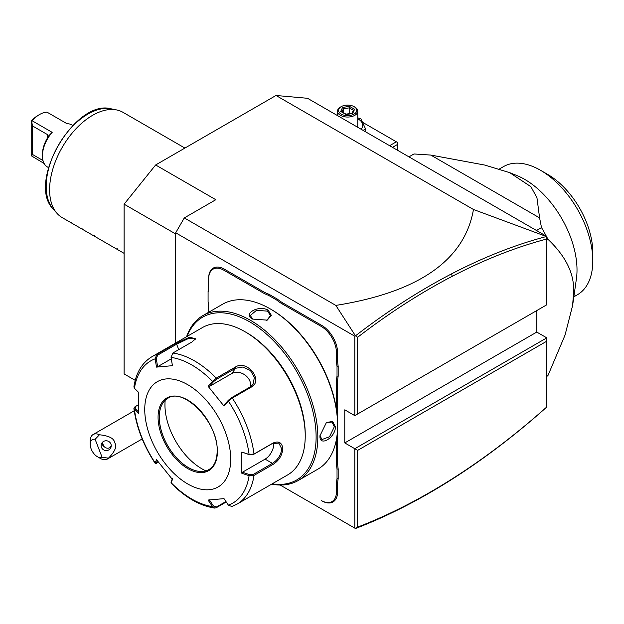 <?xml version="1.0" encoding="UTF-8"?>
<svg xmlns="http://www.w3.org/2000/svg" width="624" height="624" viewBox="0 0 624 624"><rect width="100%" height="100%" fill="white"/><g stroke="black" fill="none" stroke-linecap="round" stroke-linejoin="round"><path stroke-width="0.94" d="M135.236 380.351L124.114 373.932L124.114 204.181L155.633 164.97L275.995 95.48L307.523 98.296L546.803 236.449L546.803 239C515.814 247.205 484.325 259.623 452.345 276.253C420.607 292.781 389.048 313.115 357.669 337.249L357.669 413.969L546.803 304.777L546.803 239M546.803 236.66L473.46 209.485L275.995 95.48M155.633 164.97L215.818 199.711L184.291 217.916L335.837 305.409L355.477 335.829L357.669 337.249M473.46 209.485C464.615 260.224 418.743 292.196 335.837 305.409M175.695 233.969L124.114 204.181M175.695 342.997L175.695 232.807L184.291 217.916M175.695 232.807L354.806 336.211L355.477 335.829C387.254 311.337 419.203 290.722 451.331 273.983C483.467 257.267 515.104 244.795 546.242 236.558M354.806 336.211L354.806 415.631L344.776 409.835L344.776 442.931L354.806 448.718L546.803 337.865L546.803 341.172L357.669 450.372L354.806 448.718L354.806 528.138L280.137 485.027M338.185 469.006L337.038 469.069L337.038 478.663A42.557 24.57 60 0 0 336.461 485.082L336.461 491.735A21.481 12.402 -120 0 1 321.274 500.503L321.844 500.838A22.292 12.87 60 0 0 337.607 491.735L337.607 485.082A41.746 24.102 -120 0 1 338.185 478.733L338.185 469.006A41.746 24.102 -120 0 1 337.607 461.986L337.607 425.623M337.607 424.492L337.607 382.504A41.746 24.102 -120 0 1 338.185 376.147L338.185 366.421A41.746 24.102 -120 0 1 337.607 359.408L337.607 352.755A22.292 12.87 60 0 0 321.844 325.455L283.132 303.1A41.746 24.102 -120 0 1 277.345 299.099L268.921 294.239A41.746 24.102 -120 0 1 263.133 291.556L224.414 269.201A22.292 12.87 60 0 0 208.65 278.304L208.65 285.613A42.557 24.57 60 0 1 208.081 292.032L208.081 291.307A41.746 24.102 -120 0 0 208.65 284.957M357.669 450.372L357.669 527.101L355.477 528.52L354.806 528.138M344.776 442.931L536.773 332.077L546.803 337.865M536.773 310.565L536.773 332.077M357.669 527.101C389.048 514.995 420.607 498.888 452.345 478.764C484.325 458.468 515.814 434.53 546.803 406.949L546.242 407.503C515.104 435.24 483.467 459.311 451.331 479.7C419.203 500.066 387.254 516.344 355.477 528.52M546.803 406.949L546.803 341.172M354.806 415.631L357.669 413.969M397.792 150.415L397.792 144.292L392.488 147.35M397.792 144.292L397.792 142.631L396.357 141.804L389.618 145.696M362.973 122.538L396.357 141.804M365.719 131.898L365.719 129.262L360.875 118.825L357.77 117.889M362.981 130.315L365.719 129.262M361.07 129.215A15.07 8.705 0 0 0 358.293 119.106A15.07 8.705 0 0 0 357.77 118.817M357.295 127.031A10.132 5.85 0 0 0 357.77 125.26L357.77 111.197A10.132 5.85 0 0 0 354.806 107.063L354.089 106.649L354.806 107.063M337.506 115.612L337.506 111.197A10.132 5.85 180 0 0 340.478 115.339A10.132 5.85 0 0 0 351.515 116.602A10.132 5.85 0 0 0 357.77 111.197M337.506 111.197A10.132 5.85 180 0 1 340.478 107.063L341.188 106.649A9.118 5.265 180 0 1 354.089 106.649A9.118 5.265 0 0 1 354.089 114.091A9.118 5.265 0 0 1 341.188 114.091A9.118 5.265 180 0 1 341.188 106.649M352.724 113.303L354.58 109.294L349.502 106.361L342.553 107.437L340.696 111.446L346.086 114.559L351.874 113.662M340.696 111.446L341.851 112.117M342.553 107.437L343.403 108.771L341.983 111.836M349.502 106.361L349.19 107.882L343.403 108.771L343.403 112.655M354.58 109.294L353.426 110.323M349.19 113.646L349.19 107.882L353.371 110.292M546.803 239.967L547.958 239.304C566.108 256.519 574.649 274.295 573.573 292.633L572.621 305.448L565.048 335.072L547.958 375.539A129.691 74.872 60 0 1 546.803 376.428M546.803 376.202L547.958 375.539M536.484 230.49L541.507 227.588A129.691 74.872 60 0 1 546.328 236.168M546.803 237.081A129.691 74.872 60 0 1 547.958 239.304M413.993 153.964A129.691 74.872 60 0 0 412.909 154.573L408.946 156.858L413.993 153.964L430.802 155.072L539.588 217.885L541.507 227.588M430.802 155.072L484.762 165.064L509.644 172.63L530.907 186.685L536.952 197.714L539.588 217.885M572.621 305.448L576.42 278.663A73.96 42.705 -120 0 0 577.013 269.966A73.96 42.705 -120 0 0 516.883 175.547L509.644 172.63M499.348 169.01L503.521 166.6A73.96 42.705 60 0 1 540.501 170.266A73.96 42.705 60 0 1 592.784 259.366A73.96 42.705 -120 0 1 592.8 260.848A73.96 42.705 -120 0 1 577.481 294.707L573.846 296.806M540.501 170.266L547.669 174.4A63.827 36.855 60 0 1 592.8 252.58L592.8 260.848M102.133 457.369L108.498 458.125A14.188 8.19 60 0 1 107.336 459.069A14.188 8.19 60 0 1 105.261 459.709A14.188 8.19 60 0 1 100.246 458.359L97.383 456.706A10.132 5.85 -120 0 0 102.133 457.369L95.113 439.28L99.434 434.772A14.188 8.19 60 0 0 95.23 433.859A14.188 8.19 60 0 0 93.155 434.499A14.188 8.19 60 0 0 90.215 440.989L90.215 444.296A10.132 5.85 -120 0 0 97.383 456.706M95.113 439.28A10.132 5.85 -120 0 0 90.215 444.296M108.498 458.125C115.136 451.378 117.195 446.23 114.66 442.697C114.169 438.446 109.099 435.802 99.434 434.772M110.908 444.015A5.062 4.891 -165 0 0 101.291 444.358A5.062 4.891 -165 0 0 106.454 450.575A5.062 4.891 -165 0 0 110.908 444.015M101.954 442.907A5.062 4.891 -165 0 0 102.274 444.288A5.062 4.891 15 0 0 104.075 446.589C106.08 448.352 108.046 448.695 109.972 447.603L111.228 446.004M102.172 442.619L104.075 446.589M208.081 292.032L208.081 301.634A42.557 24.57 60 0 1 208.65 308.716L208.65 312.273M268.921 294.239L268.398 295.261A42.557 24.57 60 0 1 262.556 292.547L223.837 270.2A21.481 12.402 -120 0 0 208.65 278.967M268.398 295.261L276.713 300.058L277.345 299.099M338.185 366.421L337.038 366.491A42.557 24.57 60 0 1 336.461 359.408L336.461 352.755A21.481 12.402 -120 0 0 321.274 326.446L282.555 304.099A42.557 24.57 60 0 1 276.713 300.058M337.038 366.491L337.038 376.085L338.185 376.147M336.461 409.703L336.461 382.504A42.557 24.57 60 0 1 337.038 376.085M337.038 469.069A42.557 24.57 60 0 1 336.461 461.986L336.461 439.179M337.038 478.663L338.185 478.733M321.274 500.503L321.844 500.838M271.674 484.138A95.238 54.99 -120 0 0 298.108 480.566L317.881 469.154A95.238 54.99 -120 0 0 337.607 425.552L337.607 424.562A94.021 54.288 -120 0 0 271.128 309.41L270.262 308.911A95.238 54.99 -120 0 0 222.643 304.192L202.87 315.611A95.238 54.99 -120 0 0 186.568 336.726M337.607 424.562L337.607 425.552A95.238 54.99 -120 0 0 270.262 308.911M298.108 480.566A95.238 54.99 -120 0 0 317.834 436.972A95.238 54.99 -120 0 0 276.26 341.125A95.238 54.99 -120 0 0 202.87 315.611M319.987 435.731L326.391 422.565L332.608 421.411L335.462 426.793C335.423 437.876 319.036 447.338 319.987 435.731L319.987 435.716M252.642 319.09C242.112 314.083 258.523 304.652 268.117 310.151L271.346 315.323L267.236 320.128L252.642 319.09M272.204 483.826A94.021 54.288 -120 0 0 316.118 436.972A94.021 54.288 -120 0 0 261.089 329.581A94.021 54.288 -120 0 0 187.099 336.422M171.07 357.412A82.103 47.401 60 0 1 212.472 381.311L213.47 381.74L216.544 379.236L235.529 368.277L242.876 367.037L250.458 370.523L254.397 377.434L252.962 384.47L250.419 386.802L231.434 397.761L228.361 400.265L228.392 401.123L224.008 406.084L208.081 386.272L212.472 381.311L216.255 378.121L235.24 367.162C246.8 359.089 264.053 380.414 251.277 387.106L232.292 398.073L228.392 401.123A82.103 47.401 60 0 1 249.093 454.475L253.438 454.475L272.423 443.508L278.858 443.11L281.728 448.882C280.964 455.091 277.859 459.919 272.423 463.367L253.438 474.326L253.999 475.418L249.093 475.706L241.839 473.265L241.839 452.033L249.093 454.475L253.999 454.038L272.984 443.071C278.764 440.622 282.056 442.556 282.875 448.882C282.064 455.59 278.772 460.777 272.984 464.451L253.999 475.418A85.106 49.14 60 0 1 237.089 504.098L287.602 474.942A85.106 49.14 -120 0 0 305.23 435.981L305.23 434.327A83.078 47.97 -120 0 0 246.48 332.569L245.045 331.742A85.106 49.14 -120 0 0 202.496 327.53L151.983 356.686A85.106 49.14 60 0 1 156.788 354.479L175.773 343.52L189.751 337.147L195.507 338.871L191.81 342.085L172.825 353.051L171.07 357.412L172.427 365.68L156.499 367.107L155.15 358.831L156.788 354.479L157.646 355.157L176.631 344.198L188.089 338.684L195.179 338.543L195.187 339.37M305.23 434.327L305.23 435.981A85.106 49.14 -120 0 0 245.045 331.742M151.983 356.686C142.046 362.739 136.016 372.793 133.91 386.841L134.449 388.284L138.668 392.465L138.668 413.704L133.903 408.533L134.714 406.996L138.458 404.695M134.449 388.284A82.103 47.401 60 0 1 155.15 358.831L156.289 358.652L157.646 355.157M226.255 501.969L216.255 507.741L214.648 508.069L212.472 506.571L213.47 506.017L209.196 499.668M225.958 501.524L216.544 506.961L213.47 506.017M138.606 412.019L135.151 408.587L134.449 409.516A82.103 47.401 60 0 0 155.15 462.86L156.406 463.492L155.095 463.242L156.499 459.654L172.427 479.466L171.093 483.14C185.305 497.515 199.82 505.822 214.648 508.069M253.438 474.326L249.499 474.614L249.093 475.706A82.103 47.401 60 0 1 228.392 505.151L224.008 498.631L208.081 500.05L212.472 506.571A82.103 47.401 60 0 1 171.07 482.672L171.148 481.923M158.613 462.47L156.289 463.086L157.287 460.715M135.151 408.587L135.642 406.318M230.716 459.139A60.793 35.1 -120 0 0 187.73 384.688A60.793 35.1 -120 0 0 144.745 409.508A60.793 35.1 -120 0 0 187.73 483.959A60.793 35.1 -120 0 0 230.716 459.139M156.499 367.107L157.607 366.717L156.289 358.652M157.607 366.717L171.304 358.816M208.081 386.272L209.196 386.568L213.47 381.74M209.196 386.568L231.871 373.48A12.16 9.586 -144.9 0 1 244.897 374.938A12.16 9.586 -144.9 0 1 250.528 386.732M228.361 400.265L224.086 405.093L224.008 406.084M241.839 452.033L249.499 454.756M273.624 442.931A12.16 7.02 -60 0 1 265.106 459.139L242.432 472.235L249.499 474.614M241.839 473.265L242.432 472.235M228.392 505.151L231.839 506.516L237.089 504.098M172.497 478.483L171.179 481.603M167.77 398.346A41.137 23.751 -120 0 0 161.203 406.279A41.137 23.751 -120 0 0 159.284 417.16A41.137 23.751 -120 0 0 188.37 467.54A41.137 23.751 -120 0 0 198.752 471.323A41.137 23.751 -120 0 0 208.907 469.599M165.188 400.288A52.081 30.069 -120 0 0 201.778 468.741A52.081 30.069 -120 0 0 205.936 470.87M326.134 422.752L331.991 422.027L334.316 426.793L329.519 436.753L321.859 439.577L319.987 435.388M252.946 319.254L250.247 315.541L256.526 310.315L267.54 311.142L270.512 315.541L266.955 320.245M93.694 235.802L82.235 229.187L82.844 228.836L82.235 229.187L70.769 222.565L71.378 222.214L70.769 222.565L62.189 217.612A60.793 35.1 -60 0 1 56.987 213.338A60.793 35.1 -60 0 1 49.6 189.79A60.793 35.1 -60 0 1 72.431 132.764A60.793 35.1 -60 0 1 116.672 109.949A60.793 35.1 -60 0 1 122.983 112.32L184.907 148.075M93.701 235.802L94.31 235.451L93.701 235.802L124.114 253.367M105.768 242.073L105.16 242.424L105.768 242.073M117.234 248.687L116.626 249.038L117.234 248.687M42.986 160.516L32.409 154.409L31.684 156.008L31.2 153.886L31.2 121.204A22.292 12.87 -60 0 1 38.142 115.339L39.577 114.512A24.313 14.04 120 0 1 47.026 112.164L67.088 123.747A24.313 14.04 -60 0 1 71.791 124.886L72.821 125.479M39.577 114.512A24.313 14.04 120 0 0 32.128 120.767L52.182 132.35L48.259 136.328M48.508 167.599L47.479 167.006A24.313 14.04 -60 0 1 42.44 155.867A24.313 14.04 -60 0 1 52.182 132.35M44.14 163.496L31.684 156.008M32.409 154.409L32.409 125.9L31.684 121.15L31.2 121.204M42.44 155.867L42.44 154.214A22.292 12.87 -60 0 1 47.315 138.247L48.134 136.219L47.315 134.503L32.409 125.9M32.128 120.767L31.684 121.15M452.345 478.764L451.331 479.7M452.345 276.253L451.331 273.983M223.837 270.2L224.414 269.201M262.556 292.547L263.133 291.556M282.555 304.099L283.132 303.1M321.274 326.446L321.844 325.455M336.461 352.755L337.607 352.755M336.461 359.408L337.607 359.408M336.461 382.504L337.607 382.504M336.461 461.986L337.607 461.986M336.461 485.082L337.607 485.082M336.461 491.735L337.607 491.735M172.825 353.051A85.106 49.14 60 0 1 216.255 378.121L216.544 379.236M231.434 397.761L232.292 398.073A85.106 49.14 60 0 1 253.999 454.038L253.438 454.475M175.773 343.52L176.631 344.198L178.737 349.635M235.24 367.162L235.529 368.277L231.871 373.48M251.277 387.106L250.419 386.802M272.984 443.071L272.423 443.508M282.875 448.882L281.728 448.882M272.984 464.451L272.423 463.367L265.106 459.139M216.255 507.741L216.544 506.961M158.075 417.199A41.948 24.219 -120 0 0 187.73 468.569A41.948 24.219 -120 0 0 217.394 451.448A41.948 24.219 -120 0 0 187.73 400.078A41.948 24.219 -120 0 0 158.075 417.199M159.221 417.199A41.137 23.751 -120 0 0 177.177 458.593A41.137 23.751 -120 0 0 208.876 469.615C214.235 466.409 216.996 460.247 217.152 451.113C218.626 422.947 183.565 386.584 167.739 398.369A41.137 23.751 -120 0 0 159.221 417.199M335.462 426.793L334.316 426.793M268.117 310.151L267.54 311.142M116.672 109.949L111.306 108.857A59.023 34.078 120 0 0 58.406 145.236A59.023 34.078 120 0 0 53.352 209.235L56.987 213.338M47.315 134.503L47.315 138.247M352.225 113.178L345.961 114.145L341.515 111.563M353.496 110.019L352.014 113.209M134.215 410.787L93.155 434.499M142.186 438.945L107.336 459.069M171.023 482.882L171.132 481.79M133.903 408.533C136.453 427.253 143.512 445.481 155.095 463.242M267.251 320.12L266.682 320.377M111.306 108.857C75.005 98.405 26.153 183.027 53.352 209.235"/></g></svg>
